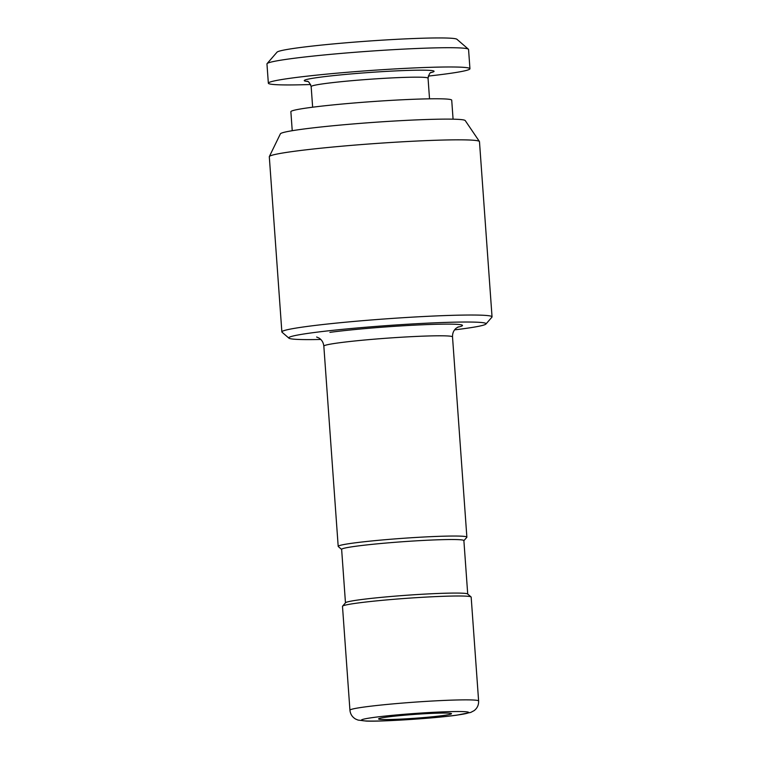 <?xml version="1.0" encoding="UTF-8"?>
<svg xmlns="http://www.w3.org/2000/svg" width="759" height="759" viewBox="0 0 759 759"><rect width="100%" height="100%" fill="white"/><g stroke="black" fill="none" stroke-linecap="round" stroke-linejoin="round"><path stroke-width="1.14" d="M387.109 717.056A36.555 1.935 175.9 0 0 378.627 718.82A36.555 1.935 175.9 0 0 401.739 719.067A36.555 1.935 175.9 0 0 442.981 715.557A36.555 1.935 175.9 0 0 451.444 713.593A36.555 1.935 175.9 0 0 426.53 713.64A36.555 1.935 175.9 0 0 387.109 717.056M267.083 63.623L277.026 52.172A90.302 4.782 -4.1 0 1 297.974 47.826A90.302 4.782 175.9 0 1 395.373 39.392A90.302 4.782 175.9 0 1 456.927 39.278L468.398 49.193A101.061 5.36 175.9 0 0 399.519 49.326A101.061 5.36 175.9 0 0 290.526 58.756A101.061 5.36 -4.1 0 0 267.083 63.623A101.061 5.36 -4.1 0 0 266.959 63.908L268.344 83.186A101.061 5.36 -4.1 0 1 291.911 78.035A101.061 5.36 175.9 0 1 403.427 68.462A101.061 5.36 175.9 0 1 469.944 68.737L468.559 49.458A101.061 5.36 175.9 0 0 468.398 49.193M428.256 76.09A101.061 5.36 -4.1 0 0 446.377 73.889A101.061 5.36 175.9 0 0 469.944 68.737M310.649 84.515A101.061 5.36 -4.1 0 1 268.344 83.186M479.422 141.497A105.359 5.588 -4.1 0 0 408.617 141.459A105.359 5.588 -4.1 0 0 293.875 151.354A105.359 5.588 175.9 0 0 269.341 156.553L280.394 133.84A92.702 4.915 175.9 0 1 301.987 129.258A92.702 4.915 -4.1 0 1 402.944 120.548A92.702 4.915 -4.1 0 1 465.239 120.586L479.422 141.497A105.359 5.588 -4.1 0 1 479.479 141.667L492.041 316.854A105.359 5.588 175.9 0 0 422.697 316.569A105.359 5.588 175.9 0 0 306.437 326.55A105.359 5.588 175.9 0 0 281.864 331.92A105.359 5.588 175.9 0 0 282.035 332.205L288.913 338.153A98.907 5.237 175.9 0 0 320.782 339.453M269.341 156.553A105.359 5.588 175.9 0 0 269.303 156.733L281.864 331.92M454.584 329.861A98.907 5.237 175.9 0 0 462.999 328.789A98.907 5.237 175.9 0 0 485.94 324.036A98.907 5.237 175.9 0 0 423.418 323.353A98.907 5.237 175.9 0 0 311.826 332.84A98.907 5.237 175.9 0 0 288.913 338.153M357.536 603.054A64.506 3.416 -4.1 0 1 427.099 597.029A64.506 3.416 -4.1 0 1 471.064 596.944A64.506 3.416 -4.1 0 1 471.168 597.124L478.616 700.984A64.506 3.416 175.9 0 0 436.159 700.813A64.506 3.416 175.9 0 0 364.975 706.923A64.506 3.416 -4.1 0 0 349.937 710.215L342.489 606.346A64.506 3.416 -4.1 0 1 342.565 606.156A64.506 3.416 -4.1 0 1 357.536 603.054M341.645 549.45L338.296 546.556A64.506 3.416 -4.1 0 1 338.191 546.376A64.506 3.416 -4.1 0 1 353.239 543.083A64.506 3.416 -4.1 0 1 424.414 536.983A64.506 3.416 -4.1 0 1 466.87 537.154A64.506 3.416 -4.1 0 1 466.794 537.344L463.891 540.683M471.064 596.944L467.62 593.974A61.28 3.245 175.9 0 0 425.856 594.05A61.28 3.245 175.9 0 0 359.766 599.771A61.28 3.245 -4.1 0 0 345.554 602.722L342.565 606.156M345.468 602.817L341.635 549.364A61.28 3.245 -4.1 0 1 355.933 546.233A61.28 3.245 175.9 0 1 423.55 540.427A61.28 3.245 175.9 0 1 463.882 540.598L467.715 594.05M485.94 324.036L491.908 317.167A105.359 5.588 175.9 0 0 492.041 316.854M292.234 130.709L290.868 111.706A80.634 4.269 -4.1 0 1 309.672 107.598A80.634 4.269 175.9 0 1 398.646 99.96A80.634 4.269 175.9 0 1 451.719 100.179L453.076 119.182M456.121 715.206A53.756 2.846 -4.1 0 1 380.591 720.955A53.756 2.846 -4.1 0 1 373.959 717.407A53.756 2.846 -4.1 0 1 449.499 711.657A53.756 2.846 -4.1 0 1 456.121 715.206M307.699 81.46A65.046 3.444 -4.1 0 1 319.435 77.295A65.046 3.444 175.9 0 1 400.724 70.682A65.046 3.444 175.9 0 1 430.742 72.646M307.158 81.27C308.382 81.109 309.71 82.873 311.162 86.573A58.595 3.102 -4.1 0 1 324.824 83.585A58.595 3.102 175.9 0 1 389.481 78.035A58.595 3.102 175.9 0 1 428.048 78.196C428.939 74.354 430.011 72.418 431.245 72.371M457.592 327.214A75.255 3.985 175.9 0 0 425.372 324.653A75.255 3.985 175.9 0 0 329.899 332.357M458.351 326.854L456.131 328.23C453.635 330.374 452.43 333.267 452.516 336.911A64.506 3.416 175.9 0 0 410.059 336.74A64.506 3.416 175.9 0 0 338.884 342.84A64.506 3.416 175.9 0 0 323.837 346.132C323.41 342.508 321.797 339.804 318.998 338.04L316.636 337.015M429.528 98.831L428.048 78.196M466.87 537.154L452.516 336.911M338.191 546.376L323.837 346.132M349.937 710.215C350.354 714.172 352.28 717.132 355.705 719.105L358.077 720.082L365.952 721.05C378.162 721.875 432.953 718.574 456.795 715.158L470.732 712.435L474.195 710.595C477.288 708.156 478.768 704.95 478.616 700.984M312.642 107.209L311.162 86.573"/></g></svg>
